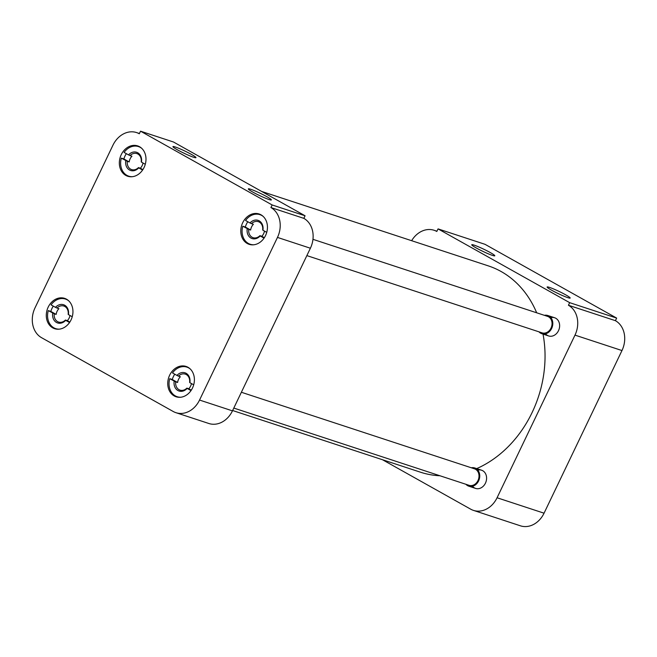 <?xml version="1.0" encoding="UTF-8"?>
<svg xmlns="http://www.w3.org/2000/svg" width="657" height="657" viewBox="0 0 657 657"><rect width="100%" height="100%" fill="white"/><g stroke="black" fill="none" stroke-linecap="round" stroke-linejoin="round"><path stroke-width="0.99" d="M567.804 297.646A12.779 1.166 25.6 0 0 570.087 298.122A12.779 1.166 25.6 0 0 563.106 293.441A12.779 1.166 25.6 0 0 549.523 287.405A12.779 1.166 25.6 0 0 547.141 287.125A12.779 1.166 25.6 0 0 555.214 292.127A12.779 1.166 25.6 0 0 567.804 297.646M559.657 294.287A10.643 0.977 25.6 0 0 556.66 292.85M490.303 252.575A12.779 1.166 25.6 0 0 477.935 246.589A12.779 1.166 25.6 0 0 471.751 244.864A12.779 1.166 25.6 0 0 476.243 247.96A12.779 1.166 25.6 0 0 494.696 255.86A12.779 1.166 25.6 0 0 490.303 252.575M484.266 252.025A10.643 0.977 25.6 0 0 481.277 250.596M477.828 470.108A9.584 7.81 108.2 0 1 485.359 473.352A9.584 7.81 108.2 0 1 485.449 483.15A9.584 7.81 108.2 0 1 472.523 486.27M550.878 317.651A9.584 7.81 108.2 0 1 558.409 320.895A9.584 7.81 108.2 0 1 558.491 330.693A9.584 7.81 108.2 0 1 545.565 333.805M544.053 513.191L497.07 497.76A22.995 18.741 108.2 0 1 473.442 510.382L520.426 525.814A22.995 18.741 -71.8 0 0 544.053 513.191L621.974 350.551A22.995 18.741 -71.8 0 0 615.412 320.673L616.652 318.095L485.03 244.322L438.055 228.891L436.815 231.469A22.995 18.741 108.2 0 0 434.096 230.278A22.995 18.741 108.2 0 0 411.643 240.7M473.442 510.382A22.995 18.741 108.2 0 1 470.724 509.191L382.481 459.728M616.652 318.095L569.668 302.663L438.055 228.891M615.412 320.673L568.436 305.25A22.995 18.741 108.2 0 1 574.99 335.119L621.974 350.551M497.07 497.76L574.99 335.119M568.436 305.25L569.668 302.663M232.635 410.518L420.505 472.211A108.594 88.506 -71.8 0 0 439.96 475.767M476.711 468.605A108.594 88.506 -71.8 0 0 532.08 412.588A108.594 88.506 -71.8 0 0 543.027 334.109M536.679 312.789A108.594 88.506 -71.8 0 0 488.266 265.863L261.691 191.458M71.046 319.926A15.973 13.017 -71.8 0 0 64.6 298.352A15.973 13.017 -71.8 0 0 48.191 307.123A15.973 13.017 -71.8 0 0 54.638 328.697A15.973 13.017 -71.8 0 0 71.046 319.926M192.501 388.008A15.973 13.017 -71.8 0 0 186.054 366.434A15.973 13.017 -71.8 0 0 169.646 375.204A15.973 13.017 -71.8 0 0 176.092 396.779A15.973 13.017 -71.8 0 0 192.501 388.008M265.543 235.551A15.973 13.017 -71.8 0 0 259.104 213.977A15.973 13.017 -71.8 0 0 242.696 222.739A15.973 13.017 -71.8 0 0 249.134 244.322A15.973 13.017 -71.8 0 0 265.543 235.551M144.088 167.469A15.973 13.017 -71.8 0 0 137.65 145.895A15.973 13.017 -71.8 0 0 121.241 154.666A15.973 13.017 -71.8 0 0 127.68 176.24A15.973 13.017 -71.8 0 0 144.088 167.469M175.32 147.012A12.779 1.166 25.6 0 0 172.939 146.741A12.779 1.166 25.6 0 0 181.012 151.734A12.779 1.166 25.6 0 0 193.601 157.261A12.779 1.166 25.6 0 0 195.885 157.729A12.779 1.166 25.6 0 0 188.904 153.056A12.779 1.166 25.6 0 0 175.32 147.012M252.814 192.082A12.779 1.166 25.6 0 0 271.275 199.991A12.779 1.166 25.6 0 0 266.882 196.706A12.779 1.166 25.6 0 0 254.505 190.719A12.779 1.166 25.6 0 0 248.33 188.994A12.779 1.166 25.6 0 0 252.814 192.082M173.202 411.487L41.588 337.706A22.995 18.741 108.2 0 1 35.026 307.837L112.947 145.197A22.995 18.741 108.2 0 1 136.574 132.574A22.995 18.741 108.2 0 1 139.3 133.765L140.532 131.186L272.154 204.959L270.914 207.546A22.995 18.741 108.2 0 1 277.476 237.415L199.547 400.056A22.995 18.741 108.2 0 1 175.92 412.678A22.995 18.741 108.2 0 1 173.202 411.487M175.92 412.678L208.836 423.494A22.995 18.741 -71.8 0 0 232.463 410.863L199.547 400.056M277.476 237.415L310.391 248.231L232.463 410.863M310.391 248.231A22.995 18.741 -71.8 0 0 303.83 218.354L270.914 207.546M140.532 131.186L173.448 141.994L305.07 215.775L272.154 204.959M305.07 215.775L303.83 218.354M185.455 153.902A10.643 0.977 25.6 0 0 182.457 152.465M260.845 196.156A10.643 0.977 25.6 0 0 257.848 194.718M59.385 329.149A15.571 12.688 108.2 0 1 55.714 328.631A15.571 12.688 108.2 0 1 48.298 310.597L50.827 311.426A15.571 12.688 108.2 0 1 51.969 308.429A15.571 12.688 108.2 0 1 53.283 306.113M72.245 316.74L68.41 314.596A9.584 7.81 108.2 0 0 64.698 305.234A9.584 7.81 108.2 0 0 55.484 307.353L51.049 304.856A15.571 12.688 108.2 0 1 65.437 299.05A15.571 12.688 108.2 0 1 68.689 300.807M69.979 315.475A8.426 6.874 108.2 0 1 69.141 318.054A8.426 6.874 108.2 0 1 67.31 320.665L65.413 320.041A8.426 6.874 -71.8 0 1 58.58 322.053A8.426 6.874 -71.8 0 1 54.252 313.791L48.298 310.597M50.827 311.426L56.149 314.407L54.252 313.791M56.149 314.407A8.426 6.874 108.2 0 1 57.077 311.295A8.426 6.874 108.2 0 1 58.9 308.675L57.003 308.051A8.426 6.874 108.2 0 1 63.836 306.039A8.426 6.874 108.2 0 1 68.164 314.309L68.41 314.596M69.552 322.513L65.667 320.329A9.584 7.81 108.2 0 1 56.453 322.447A9.584 7.81 108.2 0 1 52.741 313.085M67.31 320.665L69.839 322.086M55.484 307.353L57.003 308.051M132.427 176.692A15.571 12.688 108.2 0 1 128.764 176.175A15.571 12.688 108.2 0 1 121.348 158.14L123.877 158.969A15.571 12.688 108.2 0 1 125.011 155.972A15.571 12.688 108.2 0 1 126.333 153.656M145.287 164.283L141.46 162.131A9.584 7.81 108.2 0 0 137.748 152.777A9.584 7.81 108.2 0 0 128.534 154.888L124.091 152.399A15.571 12.688 108.2 0 1 138.479 146.585A15.571 12.688 108.2 0 1 141.74 148.351M143.021 163.01A8.426 6.874 108.2 0 1 142.183 165.589A8.426 6.874 108.2 0 1 140.36 168.208L138.463 167.584A8.426 6.874 -71.8 0 1 131.622 169.596A8.426 6.874 -71.8 0 1 127.302 161.326L121.348 158.14M123.877 158.969L129.199 161.951L127.302 161.326M129.199 161.951A8.426 6.874 108.2 0 1 130.119 158.83A8.426 6.874 108.2 0 1 131.95 156.218L130.045 155.594A8.426 6.874 108.2 0 1 136.886 153.582A8.426 6.874 108.2 0 1 141.214 161.852L141.46 162.131M142.594 170.048L138.709 167.872A9.584 7.81 108.2 0 1 129.495 169.982A9.584 7.81 108.2 0 1 125.783 160.628M140.36 168.208L142.881 169.621M128.534 154.888L130.045 155.594M253.881 244.765A15.571 12.688 108.2 0 1 250.218 244.256A15.571 12.688 108.2 0 1 242.803 226.213L245.332 227.051A15.571 12.688 108.2 0 1 246.465 224.045A15.571 12.688 108.2 0 1 247.788 221.738M266.742 232.364L262.915 230.213A9.584 7.81 108.2 0 0 259.203 220.859A9.584 7.81 108.2 0 0 249.988 222.969L245.546 220.481A15.571 12.688 108.2 0 1 259.934 214.667A15.571 12.688 108.2 0 1 263.194 216.424M264.475 231.092A8.426 6.874 108.2 0 1 263.638 233.67A8.426 6.874 108.2 0 1 261.815 236.29L259.917 235.666A8.426 6.874 -71.8 0 1 253.085 237.678A8.426 6.874 -71.8 0 1 248.757 229.408L242.803 226.213M245.332 227.051L250.654 230.032L248.757 229.408M250.654 230.032A8.426 6.874 108.2 0 1 251.574 226.911A8.426 6.874 108.2 0 1 253.405 224.292L251.508 223.676A8.426 6.874 108.2 0 1 258.341 221.664A8.426 6.874 108.2 0 1 262.669 229.925L262.915 230.213M264.048 238.13L260.164 235.953A9.584 7.81 108.2 0 1 250.949 238.064A9.584 7.81 108.2 0 1 247.237 228.702M261.815 236.29L264.336 237.703M249.988 222.969L251.508 223.676M180.839 397.23A15.571 12.688 108.2 0 1 177.168 396.713A15.571 12.688 108.2 0 1 169.752 378.678L172.282 379.508A15.571 12.688 108.2 0 1 173.423 376.51A15.571 12.688 108.2 0 1 174.737 374.194M193.7 384.821L189.865 382.67A9.584 7.81 108.2 0 0 186.153 373.316A9.584 7.81 108.2 0 0 176.938 375.426L172.504 372.938A15.571 12.688 108.2 0 1 186.892 367.123A15.571 12.688 108.2 0 1 190.144 368.889M191.433 383.548A8.426 6.874 108.2 0 1 190.596 386.127A8.426 6.874 108.2 0 1 188.773 388.747L186.867 388.123A8.426 6.874 -71.8 0 1 180.034 390.135A8.426 6.874 -71.8 0 1 175.706 381.865L169.752 378.678M172.282 379.508L177.604 382.489L175.706 381.865M177.604 382.489A8.426 6.874 108.2 0 1 178.532 379.368A8.426 6.874 108.2 0 1 180.355 376.757L178.458 376.132A8.426 6.874 108.2 0 1 185.29 374.12A8.426 6.874 108.2 0 1 189.618 382.39L189.865 382.67M191.006 390.587L187.122 388.41A9.584 7.81 108.2 0 1 177.907 390.521A9.584 7.81 108.2 0 1 174.195 381.167M188.773 388.747L191.294 390.159M176.938 375.426L178.458 376.132M306.852 255.606L542.091 332.861A8.689 7.079 -71.8 0 0 551.018 328.089A8.689 7.079 -71.8 0 0 547.511 316.354L312.954 239.32M544.382 315.327A9.584 7.81 108.2 0 1 547.79 315.5A9.584 7.81 108.2 0 1 551.658 328.451A9.584 7.81 108.2 0 1 541.811 333.707A9.584 7.81 108.2 0 1 538.962 331.834M233.802 408.063L469.049 485.318A8.689 7.079 -71.8 0 0 477.976 480.546A8.689 7.079 -71.8 0 0 474.469 468.811L241.374 392.262M471.34 467.784A9.584 7.81 108.2 0 1 474.748 467.965A9.584 7.81 108.2 0 1 478.608 480.908A9.584 7.81 108.2 0 1 468.769 486.172A9.584 7.81 108.2 0 1 465.92 484.291M436.938 231.207L434.096 230.278M136.574 132.574L139.424 133.502M65.437 299.05L67.219 299.633M55.714 328.631L57.504 329.223M138.479 146.585L140.27 147.176M128.764 176.175L130.554 176.766M259.934 214.667L261.724 215.25M250.218 244.256L252.009 244.839M186.892 367.123L188.674 367.715M177.168 396.713L178.959 397.304M547.79 315.5L554.631 317.75M541.811 333.707L548.652 335.957M474.748 467.965L481.581 470.207M468.769 486.172L475.602 488.414"/></g></svg>

